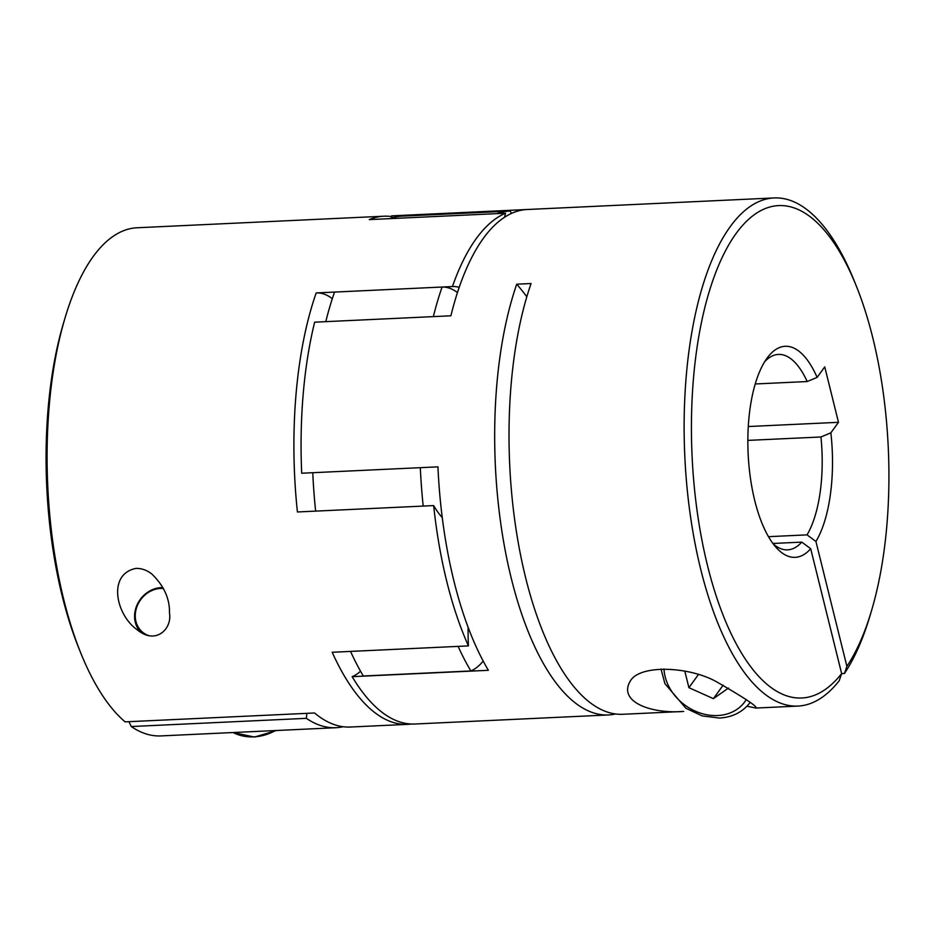 <?xml version="1.0" encoding="UTF-8"?>
<svg xmlns="http://www.w3.org/2000/svg" width="935" height="935" viewBox="0 0 935 935"><rect width="100%" height="100%" fill="white"/><g stroke="black" fill="none" stroke-linecap="round" stroke-linejoin="round"><path stroke-width="1.4" d="M772.894 543.469L801.798 542.113L810.692 548.728L841.64 673.574L839.209 680.738A254.343 101.307 -92.7 0 1 797.917 706.077A254.343 101.307 -92.7 0 1 684.829 456.748A254.343 101.307 -92.7 0 1 774.122 197.94A254.343 101.307 -92.7 0 1 836.848 245.274A254.343 101.307 -92.7 0 1 854.298 281.003L856.343 286.098A246.489 98.175 -92.7 0 1 871.537 610.625A246.489 98.175 -92.7 0 1 846.888 666.339L815.928 541.482A105.655 42.087 -92.7 0 0 830.864 432.835L820.942 436.984A97.824 38.966 -92.7 0 1 807.034 534.867L815.928 541.482M871.537 610.625L869.971 615.885A254.343 101.307 -92.7 0 1 844.457 673.492L841.629 673.621M615.616 713.978A254.343 101.307 -92.7 0 1 608.475 714.948A254.343 101.307 -92.7 0 1 507.576 562.251A254.343 101.307 -92.7 0 1 516.728 284.205L531.068 283.527A254.343 101.307 -92.7 0 0 521.917 561.573A254.343 101.307 -92.7 0 0 622.815 714.282L683.672 711.43C650.667 714.071 618.269 701.647 630.085 681.428C639.271 663.979 690.205 666.363 717.449 682.316C745.288 698.375 758.063 706.93 755.784 707.982L746.925 706.241M392.478 217.703A121.305 48.316 87.3 0 0 391.648 215.856L526.732 209.522M608.475 714.948L551.101 717.636A254.343 101.307 -92.7 0 1 550.528 717.659L414.287 724.041A254.343 101.307 -92.7 0 1 352.144 676.671L488.386 670.301A254.343 101.307 -92.7 0 1 437.942 466.845L301.701 473.227A254.343 101.307 -92.7 0 1 314.651 322.178L450.892 315.796A254.343 101.307 -92.7 0 1 527.305 209.498L774.122 197.94M841.64 673.574A246.489 98.175 -92.7 0 1 711.231 579.677A246.489 98.175 -92.7 0 1 723.561 254.589A246.489 98.175 -92.7 0 1 856.343 286.098M810.692 548.728A105.655 42.087 -92.7 0 1 776.377 547.735A105.655 42.087 -92.7 0 1 748.14 453.779A105.655 42.087 -92.7 0 1 767.471 357.602A105.655 42.087 -92.7 0 1 817.12 377.401L824.74 366.871L838.485 422.316L830.864 432.835M764.748 361.611A97.824 38.966 -92.7 0 1 778.434 354.423A97.824 38.966 -92.7 0 1 807.197 381.538L817.12 377.401M801.798 542.113A97.824 38.966 -92.7 0 1 787.586 549.862A97.824 38.966 -92.7 0 1 773.292 543.995M844.457 673.492L846.888 666.339M136.042 568.386C107.209 574.032 115.835 614.926 137.293 629.839C155.876 645.314 172.332 628.682 169.48 613.009C169.843 598.68 163.894 585.614 151.622 573.821C146.795 570.128 141.606 568.316 136.042 568.386M140.729 632.177A26.612 23.153 127.3 0 1 137.2 604.641A26.612 23.153 127.3 0 1 161.229 587.589A26.612 23.153 127.3 0 1 162.947 587.566M411.271 724.029A254.343 101.307 -92.7 0 1 407.695 724.356L350.321 727.033A254.343 101.307 -92.7 0 1 314.581 712.984L125.126 721.855A254.343 101.307 -92.7 0 1 80.702 652.84A254.343 101.307 -92.7 0 1 65.029 317.958A254.343 101.307 -92.7 0 1 137.083 227.766L383.899 216.207A254.343 101.307 -92.7 0 1 392.01 216.639M343.122 726.74A254.343 101.307 -92.7 0 1 335.981 727.71L160.878 735.915A254.343 101.307 -92.7 0 1 131.274 726.542L306.376 718.337L306.809 713.358M407.695 724.356A254.343 101.307 -92.7 0 1 371.943 710.308A254.343 101.307 -92.7 0 1 332.194 652.268L468.435 645.898A254.343 101.307 -92.7 0 1 433.653 505.59L297.412 511.971A254.343 101.307 -92.7 0 1 316.182 292.935L452.435 286.554A254.343 101.307 -92.7 0 1 505.531 213.227L369.278 219.608A254.343 101.307 -92.7 0 1 383.899 216.207M335.981 727.71A254.343 101.307 -92.7 0 1 306.376 718.337M807.034 534.867L768.476 536.678M807.197 381.538L755.235 383.969M820.942 436.984L747.86 440.397M483.185 661.068A121.305 48.316 -92.7 0 1 470.889 670.956L363.329 675.993A253.572 100.992 -92.7 0 1 350.555 651.414M470.889 670.956A253.572 100.992 -92.7 0 1 458.115 646.377M315.644 511.118A253.572 100.992 -92.7 0 1 312.769 472.713M423.204 506.08A253.572 100.992 -92.7 0 1 420.329 467.675M325.789 321.652A253.572 100.992 -92.7 0 1 334.555 292.071L442.115 287.033A121.305 48.316 -92.7 0 1 457.46 292.561M433.349 316.614A253.572 100.992 -92.7 0 1 442.115 287.033M389.533 218.661A253.572 100.992 -92.7 0 1 401.863 216.149L509.423 211.111A253.572 100.992 -92.7 0 1 510.311 211.088A121.305 48.316 -92.7 0 1 511.363 213.484M497.093 213.624A253.572 100.992 -92.7 0 1 509.423 211.111M352.144 676.671A121.305 48.316 87.3 0 0 360.548 671.236M468.435 645.898A121.305 48.316 -92.7 0 1 468.108 627.28M442.255 517.604A121.305 48.316 -92.7 0 1 433.653 505.59M504.561 217.259A121.305 48.316 -92.7 0 1 505.531 213.227M316.603 292.912A121.305 48.316 -92.7 0 1 332.311 298.709M452.435 286.554A121.305 48.316 -92.7 0 1 452.633 286.542A121.305 48.316 -92.7 0 1 459.214 287.349M131.274 726.542L128.936 721.68M80.702 652.84L78.657 647.756A246.489 98.175 -92.7 0 1 63.463 323.218L65.029 317.958M748.292 426.535L838.485 422.316M163.426 588.489A25.303 22.008 -52.7 0 0 160.61 588.442A25.303 22.008 -52.7 0 0 136.054 609.503A25.303 22.008 -52.7 0 0 148.77 635.636M516.728 284.205A403.745 160.82 -92.7 0 1 526.826 296.781M684.794 671.073L688.908 687.669L713.393 698.655L728.47 688.078M698.34 674.638L688.908 687.669M723.164 685.168L713.393 698.655M276.631 730.492L254.46 737.06L232.979 732.502A50.864 44.261 -52.7 0 0 275.498 730.539M746.235 699.637A46.177 37.891 35.9 0 1 717.577 715.544A46.177 37.891 35.9 0 1 663.979 668.911M797.917 706.077L755.55 708.064M137.889 630.283L137.293 629.828M661.01 668.992L664.914 683.66L685.904 708.274L702.185 715.918L719.366 718.057C732.596 717.262 742.869 712.014 750.221 702.314"/></g></svg>
